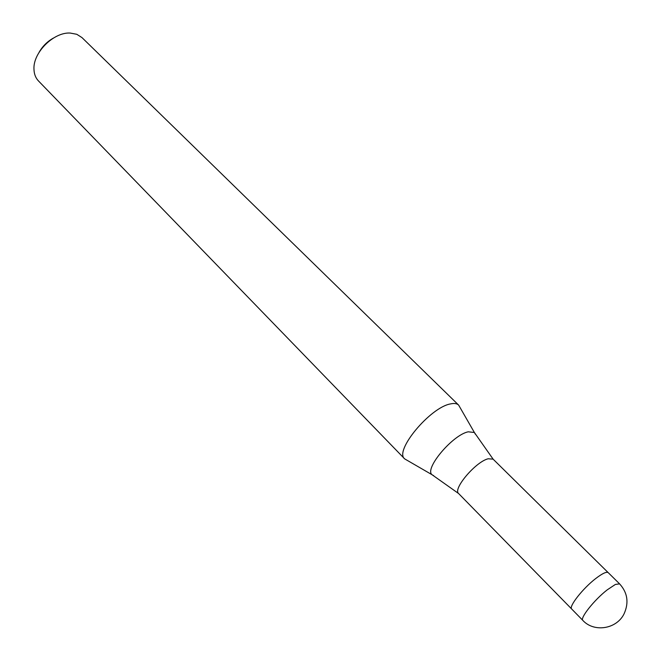 <?xml version="1.0" encoding="UTF-8"?>
<svg xmlns="http://www.w3.org/2000/svg" width="661" height="661" viewBox="0 0 661 661"><rect width="100%" height="100%" fill="white"/><g stroke="black" fill="none" stroke-linecap="round" stroke-linejoin="round"><path stroke-width="0.99" d="M608.203 572.641L493.106 459.147L488.198 458.767C475.78 461.659 452.521 489.082 458.602 493.527L571.691 609.021M458.627 405.086L459.998 407.457L458.643 405.094C456.974 403.491 454.289 403.094 450.579 403.904C430.245 407.242 393.931 450.992 404.656 458.866L407.027 460.246L404.672 458.883C393.898 451.042 430.22 407.242 450.579 403.904C454.281 403.094 456.958 403.491 458.627 405.086L81.989 37.603L76.775 34.289L70.173 33.05C53.648 32.017 32.992 52.599 33.967 69.132C34.099 73.991 35.603 77.932 38.487 80.956L404.656 458.866M53.417 38.074C47.295 41.511 42.511 46.287 39.057 52.393M619.58 583.853L608.244 572.674C606.583 571.468 602.435 573.401 595.809 578.466C582.804 588.406 568.377 606.831 571.724 609.054L582.87 620.439C594.032 632.701 616.763 629.165 624.133 613.705C629.065 602.584 627.553 592.636 619.58 583.853L615.374 584.448L607.244 589.843C594.239 599.907 579.639 618.341 582.87 620.439M475.366 434.194L474.375 432.492L468.211 431.807C452.611 434.905 424.139 468.814 432.013 474.705L433.715 475.705M493.106 459.147L474.375 432.492L458.643 405.094M458.602 493.527L432.013 474.705L404.672 458.883"/></g></svg>
